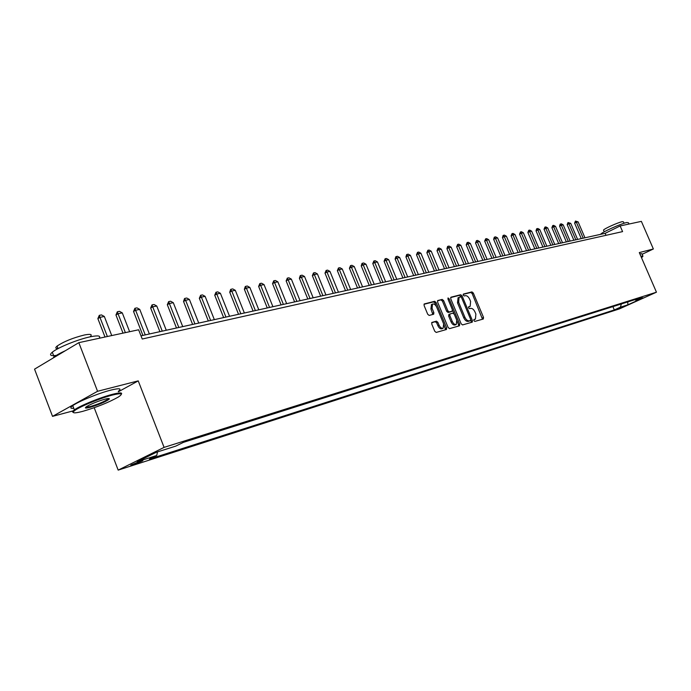 <?xml version="1.0" encoding="UTF-8"?>
<svg xmlns="http://www.w3.org/2000/svg" width="691" height="691" viewBox="0 0 691 691"><rect width="100%" height="100%" fill="white"/><g stroke="black" fill="none" stroke-linecap="round" stroke-linejoin="round"><path stroke-width="1.04" d="M473.888 320.615L474.847 321.419L483.303 319.009L483.519 317.428L473.318 293.044L471.962 291.896L463.428 294.046L463.255 295.152L464.222 295.964L465.337 295.679C467.012 295.541 468.481 296.776 469.733 299.376L470.588 301.414L470.165 306.329L468.662 306.787L468.567 307.866L469.535 308.678L470.64 308.376C472.307 308.221 473.767 309.447 475.028 312.047L475.883 314.094L475.434 319.078L473.983 319.527L473.888 320.615M132.966 464.836L142.441 460.932C143.374 460.336 142.804 460.361 140.731 461.009L131.23 464.922C130.279 465.527 130.858 465.501 132.966 464.836M432.03 322.351L431.745 324.027L434.743 331.248L436.202 332.431L446.472 329.495L446.636 327.88L436.107 302.494L434.656 301.302L424.248 303.954L424.101 305.543L427.703 314.241L429.163 315.433L433.698 314.215L433.853 312.617L432.074 308.333L432.462 304.1C434.017 303.599 435.425 304.61 436.695 307.132L443.639 323.863L443.19 328.182C441.661 328.631 440.279 327.62 439.044 325.141L437.878 322.334L436.427 321.151L431.858 322.447M118.437 391.737L138.235 380.871L97.561 391.287L78.826 342.658L34.55 369.149L52.533 416.362L73.056 410.903M138.235 380.871L164.087 447.379L656.45 292.198L619.369 308.92L118.178 470.113L164.087 447.379M642.138 254.297L653.366 248.985L639.296 252.586L656.45 292.198M653.366 248.985L641.369 221.37L620.129 225.948L605.152 233.333L140.99 335.835M78.826 342.658L138.623 329.771L142.234 339.013L622.582 231.615L620.129 225.948M461.147 323.768L462.547 324.925L472.264 322.144L472.411 320.581L462.106 295.895L460.724 294.729L450.998 297.182L450.739 298.78L461.147 323.768M459.446 325.806L449.556 328.622L448.122 327.456L437.602 302.114L437.749 300.542L442.18 299.41L443.605 300.585L447.846 310.786L449.271 311.961L452.19 311.166L452.337 309.594L447.941 299.03L448.027 297.942L449.107 298.728L459.696 324.174L459.446 325.806M624.267 306.217L616.476 309.43L624.267 306.217M634.822 299.687L635.91 300.179L642.086 297.389L183.391 442.361L175.782 446.11L156.287 452.294L137.198 461.735L156.736 455.481L149.394 459.1L614.316 309.939L620.354 307.21L621.416 303.928M635.91 300.179L643.312 297.83L627.86 304.809L620.354 307.21M97.561 391.287L52.533 416.362M94.192 407.725L118.178 470.113M606.016 235.32L605.152 233.333M612.891 306.623L614.316 309.939M157.488 451.905L156.736 455.481M627.774 301.915L627.86 304.809M473.784 319.795L474.475 319.518M469.215 306.769L468.463 307.08M482.491 319.242L472.195 293.606L470.839 292.457L463.143 294.392M461.277 297.182L459.593 295.29L450.627 297.562M471.366 322.412L470.77 319.942M470.485 320.503L470.649 319.38L461.597 297.691L460.621 296.88L459.057 297.329L458.651 302.252L464.862 317.152C466.14 319.786 467.617 321.021 469.31 320.84L470.485 320.503L469.439 321.004M458.09 297.812L457.511 302.813L458.651 302.252M469.344 321.056L468.161 321.393C466.477 321.565 464.991 320.339 463.721 317.705L457.511 302.813M437.489 300.87L442.18 299.41M451.102 311.693L448.122 312.522L446.697 311.356L442.465 301.164L441.039 299.98M452.501 310.181L453.996 313.783M457.045 321.108L458.548 324.727L459.696 324.174M452.251 321.393C453.469 323.829 454.816 324.83 456.31 324.407L456.725 320.149L454.307 314.327L452.89 313.161L449.971 313.964L449.824 315.545L452.251 321.393L451.102 321.946C452.32 324.381 453.667 325.383 455.162 324.96L456.215 324.45M449.91 313.999L448.822 314.526L448.675 316.107L449.824 315.545M451.102 321.946L448.675 316.107M458.651 326.031L458.548 324.727M443.095 328.234L442.041 328.743C440.504 329.192 439.122 328.182 437.887 325.711L436.721 322.904L435.27 321.721L431.65 322.714M431.486 304.593L430.925 308.903L432.074 308.333M432.799 314.474L430.925 308.903M436.332 306.381L434.959 303.064L433.516 301.881L423.989 304.282M445.574 329.762L443.907 324.64M584.957 237.79L578.125 221.88L576.363 222.234L583.204 238.179M574.61 223.124L575.448 221.06L576.363 222.234L574.61 223.124L581.252 238.611M575.448 221.06L578.125 221.88M577.607 239.414L570.731 223.357L568.935 223.72L575.828 239.812M567.173 224.61L568.019 222.528L568.935 223.72L567.173 224.61L573.867 240.243M568.019 222.528L570.731 223.357M570.127 241.064L563.2 224.86L561.368 225.231L568.313 241.47M559.598 226.13L560.159 224.178L561.368 225.231L559.598 226.13L566.344 241.902M560.453 224.031L561.368 223.849L563.2 224.86M562.509 242.748L555.529 226.398L553.664 226.769L560.66 243.154M551.884 227.676L552.748 225.551L553.664 226.769L551.884 227.676L558.682 243.595M552.748 225.551L553.681 225.37L555.529 226.398M554.752 244.459L547.713 227.952L545.821 228.332L552.869 244.882M544.033 229.248L544.905 227.106L545.821 228.332L544.033 229.248L550.874 245.322M544.905 227.106L545.855 226.924L547.713 227.952M641.455 257.57L642.587 256.802L641.041 256.611M640.877 256.223L642.95 256.171M600.634 234.335L600.695 234.24C601.688 232.288 621.097 223.573 626.849 222.502L628.499 222.804L629.026 224.031M603.632 230.466L603.485 230.112C604.193 228.695 618.134 222.424 622.297 221.656L623.498 221.889L624.094 223.262M639.814 253.77L641.896 253.735L642.803 255.825M82.704 411.361C96.878 407.206 108.763 402.421 118.36 397.014C123.646 393.473 121.659 392.825 112.4 395.071C99.979 398.215 78.161 407.301 74.179 410.99C71.76 413.33 74.602 413.451 82.704 411.361M73.298 412.492L72.434 411.75L74.369 409.858C80.026 405.712 100.67 397.299 112.555 394.293C119.724 392.488 122.644 392.471 121.322 394.25M90.011 407.353C85.183 408.554 84.155 408.234 86.911 406.386C91.843 403.639 97.828 401.238 104.859 399.208C108.746 398.223 110.111 398.301 108.945 399.424C104.825 402.153 98.511 404.805 90.011 407.353M85.805 407.154L90.158 406.593C97.543 404.408 103.4 402.007 107.727 399.381L108.573 398.517M56.386 355.39C50.357 356.141 49.001 355.088 52.3 352.211C57.742 347.564 78.299 339.238 90.34 336.793C98.191 335.239 101.102 335.74 99.081 338.296M58.035 348.584C55.435 348.592 55.116 347.763 57.077 346.079C63.771 341.579 72.883 337.873 84.414 334.988C90.797 333.77 92.689 334.366 90.08 336.793M73.764 408.277C70.223 408.614 69.886 407.742 72.754 405.643C78.394 401.462 99.038 393.049 110.923 390.087C119.603 387.988 122.057 388.411 118.291 391.365M52.784 358.249L54.123 356.962C56.429 355.157 60.203 353.058 65.446 350.665M546.849 246.212L539.757 229.542L537.823 229.93L544.931 246.635M536.026 230.854L536.613 228.842L537.823 229.93L536.026 230.854L542.927 247.076M536.907 228.695L537.874 228.496L539.757 229.542M538.799 247.983L531.647 231.165L529.677 231.554L536.847 248.415M527.872 232.487L528.762 230.302L529.677 231.554L527.872 232.487L534.834 248.864M528.762 230.302L529.747 230.112L531.647 231.165M530.593 249.797L523.389 232.815L521.377 233.213L528.598 250.237M519.563 234.145L520.47 231.943L521.377 233.213L519.563 234.145L526.577 250.686M520.47 231.943L521.472 231.744L523.389 232.815M522.232 251.645L514.968 234.491L512.921 234.905L520.202 252.094M511.098 235.847L512.005 233.618L512.921 234.905L511.098 235.847L518.164 252.543M512.005 233.618L513.033 233.42L514.968 234.491M513.707 253.528L506.382 236.21L504.292 236.624L511.634 253.986M502.461 237.574L503.083 235.484L504.292 236.624L502.461 237.574L509.587 254.435M503.385 235.329L504.43 235.121L506.382 236.21M505.009 255.445L497.632 237.954L495.499 238.378L502.901 255.912M493.659 239.336L494.281 237.229L495.499 238.378L493.659 239.336L500.845 256.37M494.592 237.073L495.654 236.858L497.632 237.954M496.147 257.406L488.701 239.734L486.533 240.166L493.996 257.881M484.685 241.133L485.626 238.844L486.533 240.166L484.685 241.133L491.923 258.339M485.626 238.844L486.714 238.628L488.701 239.734M487.103 259.401L479.597 241.556L477.386 241.997L484.909 259.885M475.529 242.973L476.479 240.658L477.386 241.997L475.529 242.973L482.828 260.343M476.479 240.658L477.585 240.433L479.597 241.556M477.878 261.44L470.312 243.405L468.057 243.863L475.641 261.932M466.192 244.839L467.151 242.506L468.057 243.863L466.192 244.839L473.551 262.399M467.151 242.506L468.282 242.282L470.312 243.405M468.472 263.521L460.837 245.296L458.539 245.763L466.183 264.022M456.656 246.747L457.632 244.389L458.539 245.763L456.656 246.747L464.076 264.489M457.632 244.389L458.781 244.165L460.837 245.296M458.859 265.638L451.171 247.231L448.813 247.698L456.526 266.156M446.93 248.7L447.595 246.48L448.813 247.698L446.93 248.7L454.41 266.622M447.915 246.316L449.09 246.082L451.171 247.231M449.055 267.806L441.299 249.201L438.897 249.684L446.671 268.333M436.997 250.686L437.999 248.276L438.897 249.684L436.997 250.686L444.546 268.799M437.999 248.276L439.2 248.043L441.299 249.201M439.044 270.017L431.219 251.213L428.765 251.705L436.608 270.552M426.857 252.716L427.867 250.28L428.765 251.705L426.857 252.716L434.475 271.027M427.867 250.28L429.094 250.038L431.219 251.213M428.817 272.271L420.923 253.269L418.418 253.77L426.33 272.824M416.5 254.789L417.528 252.327L418.418 253.77L416.5 254.789L424.179 273.299M417.528 252.327L418.781 252.085L420.923 253.269M418.366 274.577L410.411 255.368L407.845 255.877L415.827 275.139M405.928 256.914L406.636 254.59L407.845 255.877L405.928 256.914L413.676 275.614M406.956 254.426L408.243 254.167L410.411 255.368M407.699 276.936L399.666 257.518L397.049 258.037L405.099 277.514M395.114 259.073L395.839 256.732L397.049 258.037L395.114 259.073L402.931 277.989M396.168 256.56L397.472 256.301L399.666 257.518M396.789 279.345L388.688 259.704L386.019 260.239L394.138 279.933M384.075 261.284L385.129 258.745L386.019 260.239L384.075 261.284L391.952 280.416M385.129 258.745L386.468 258.477L388.688 259.704M385.638 281.807L377.467 261.949L374.729 262.494L382.926 282.412M372.786 263.547L373.857 260.973L374.729 262.494L372.786 263.547L380.732 282.895M373.857 260.973L375.222 260.706L377.467 261.949M374.237 284.329L365.988 264.238L363.198 264.791L371.464 284.942M361.238 265.862L361.998 263.435L363.198 264.791L361.238 265.862L369.262 285.426M362.326 263.262L363.725 262.986L365.988 264.238M362.576 286.903L354.258 266.579L351.399 267.149L359.743 287.525M349.43 268.229L350.536 265.594L351.399 267.149L349.43 268.229L357.532 288.017M350.536 265.594L351.961 265.309L354.258 266.579M350.657 289.538L342.252 268.98L339.333 269.559L347.746 290.177M337.355 270.647L338.469 267.987L339.333 269.559L337.355 270.647L345.526 290.669M338.469 267.987L339.929 267.693L342.252 268.98M338.452 292.233L329.97 271.425L326.981 272.029L335.481 292.889M324.995 273.118L326.126 270.431L326.981 272.029L324.995 273.118L333.243 293.381M326.126 270.431L327.62 270.129L329.97 271.425M325.953 294.988L317.402 273.938L314.345 274.552L322.913 295.662M312.349 275.657L313.498 272.928L314.345 274.552L312.349 275.657L320.667 296.154M313.498 272.928L315.027 272.625L317.402 273.938M313.17 297.812L304.532 276.512L301.397 277.134L310.052 298.503M299.402 278.248L300.222 275.674L301.397 277.134L299.402 278.248L307.797 298.996M300.559 275.493L302.131 275.182L304.532 276.512M300.067 300.706L291.352 279.138L288.147 279.777L296.88 301.414M286.134 280.909L287.318 278.11L288.147 279.777L286.134 280.909L294.616 301.907M287.318 278.11L288.916 277.799L291.352 279.138M286.653 303.669L277.86 281.833L274.569 282.489L283.388 304.394M272.548 283.63L273.748 280.796L274.569 282.489L272.548 283.63L281.107 304.895M273.748 280.796L275.389 280.477L277.86 281.833M272.91 306.7L264.022 284.597L260.654 285.271L269.559 307.443M258.633 286.411L259.842 283.552L260.654 285.271L258.633 286.411L267.27 307.953M259.842 283.552L261.526 283.224L264.022 284.597M258.814 309.818L249.848 287.43L246.393 288.112L255.385 310.579M244.364 289.27L245.253 286.566L246.393 288.112L244.364 289.27L253.087 311.08M245.59 286.376L247.318 286.031L249.848 287.43M244.372 313.006L235.311 290.332L231.77 291.032L240.848 313.783M229.732 292.207L230.639 289.46L231.77 291.032L229.732 292.207L238.542 314.293M230.975 289.27L232.755 288.916L235.311 290.332M229.55 316.279L220.403 293.304L216.775 294.029L225.94 317.074M214.728 295.212L215.989 292.233L216.775 294.029L214.728 295.212L223.625 317.584M215.989 292.233L217.812 291.878L220.403 293.304M214.348 319.639L205.115 296.361L201.383 297.104L210.643 320.451M199.336 298.296L200.615 295.282L201.383 297.104L199.336 298.296L208.319 320.97M200.615 295.282L202.489 294.91L205.115 296.361M198.749 323.086L189.42 299.488L185.594 300.257L194.94 323.924M183.538 301.457L184.497 298.607L185.594 300.257L183.538 301.457L192.608 324.433M184.843 298.408L186.751 298.028L189.42 299.488M182.726 326.618L173.303 302.71L169.373 303.496L178.822 327.482M167.317 304.705L168.639 301.613L169.373 303.496L167.317 304.705L176.481 328M168.639 301.613L170.608 301.224L173.303 302.71M166.272 330.255L156.762 306.009L152.72 306.821L162.264 331.136M150.655 308.039L152.003 304.904L152.72 306.821L150.655 308.039L159.915 331.654M152.003 304.904L154.024 304.506L156.762 306.009M149.377 333.986L139.763 309.404L135.609 310.233L145.248 334.893M133.544 311.468L134.909 308.29L135.609 310.233L133.544 311.468L142.89 335.42M134.909 308.29L136.982 307.884L139.763 309.404M129.623 331.706L122.29 312.893L118.023 313.749L125.373 332.621M115.95 314.992L117.34 311.771L118.023 313.749L115.95 314.992L123.007 333.131M117.34 311.771L119.474 311.347L122.29 312.893M111.735 335.567L104.332 316.478L99.945 317.359L107.373 336.508M97.872 318.62L99.279 315.346L99.945 317.359L97.872 318.62L104.997 337.018M99.279 315.346L101.473 314.915L104.332 316.478M474.017 319.734L475.149 319.19M468.705 307.02L469.837 306.467M470.839 292.457L471.962 291.896M472.195 293.606L473.318 293.044M482.387 317.972L483.519 317.428M459.593 295.29L460.724 294.729M460.975 296.456L462.106 295.895M471.271 321.125L472.411 320.581M463.721 317.705L464.862 317.152M468.161 321.393L469.31 320.84M442.465 301.164L443.605 300.585M446.697 311.356L447.846 310.786M448.122 312.522L449.271 311.961M450.938 311.771L452.078 311.209M448.036 299.263L449.107 298.728M435.27 321.721L436.427 321.151M436.721 322.904L437.878 322.334M437.887 325.711L439.044 325.141M432.696 313.187L433.853 312.617M433.516 301.881L434.656 301.302M434.959 303.064L436.107 302.494M445.479 328.432L446.636 327.88M474.294 319.622L475.348 319.121M469.034 306.89L470.044 306.389M469.405 321.03L470.545 320.486M457.926 297.899L459.057 297.329M451.05 311.727L452.147 311.192M448.822 314.526L449.971 313.964M431.314 304.671L432.462 304.1M604.219 231.83L603.485 230.112M72.754 405.643L74.369 409.858M107.727 399.381L107.433 398.638M58.044 348.61L57.077 346.079M52.3 352.211L54.123 356.962M108.167 399.044L108.945 399.424M74.179 410.99L73.384 410.609"/></g></svg>
